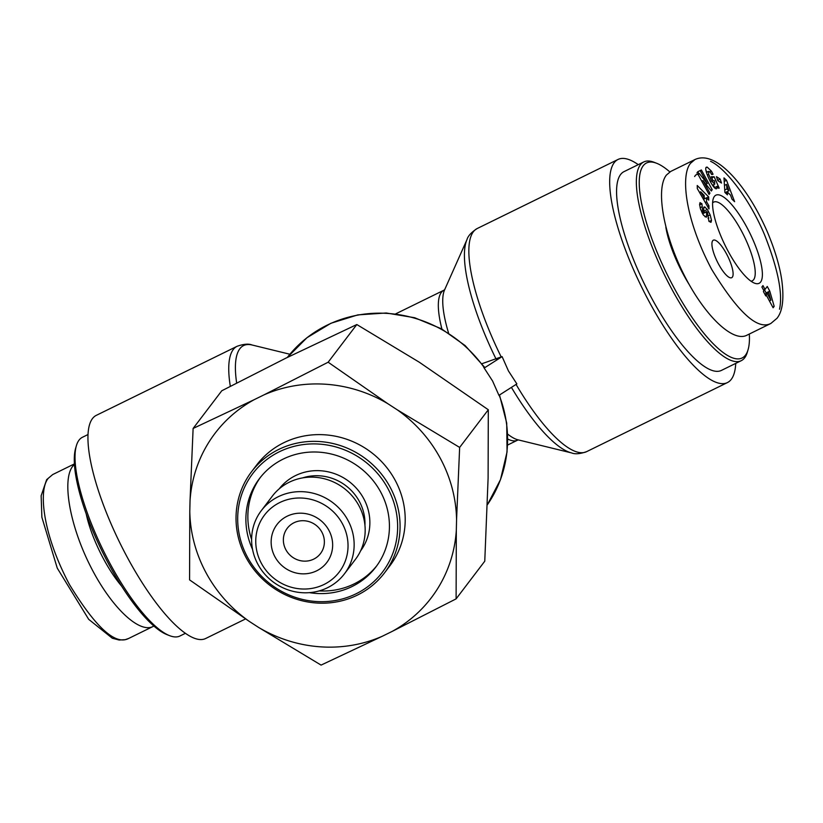 <?xml version="1.0" encoding="UTF-8"?>
<svg xmlns="http://www.w3.org/2000/svg" width="823" height="823" viewBox="0 0 823 823"><rect width="100%" height="100%" fill="white"/><g stroke="black" fill="none" stroke-linecap="round" stroke-linejoin="round"><path stroke-width="1.23" d="M76.395 445.654L75.634 448.257A108.595 30.564 63.9 0 0 108.903 564.455A108.595 30.564 63.9 0 0 167.069 634.667L169.589 635.654A110.683 31.151 -116.1 0 1 110.313 564.094A110.683 31.151 -116.1 0 1 76.395 445.654A110.683 31.151 -116.1 0 1 82.454 437.26L87.979 434.554M185.453 633.288L179.939 636.004A110.683 31.151 -116.1 0 1 169.589 635.654M153.88 626.025L152.934 626.55C138.758 633.71 110.272 606.067 90.077 565.535C69.739 525.136 61.859 480.148 72.681 466.302L74.42 464.398M86.23 513.984A59.513 16.748 63.9 0 0 121.578 586.058M481.949 363.704L502.102 356.606L484.181 368.046L483.667 367.151M484.181 368.046L492.607 381.039L498.944 395.349L516.865 383.909L508.439 370.926L502.102 356.606M735.731 363.396A124.252 34.967 -116.1 0 1 727.439 382.572A124.252 34.967 -116.1 0 1 641.323 286.425A124.252 34.967 -116.1 0 1 618.011 159.467A124.252 34.967 -116.1 0 1 638.257 164.651M245.552 618.937L205.699 638.483A124.252 34.967 -116.1 0 1 119.592 542.326A124.252 34.967 -116.1 0 1 96.27 415.368L237.106 346.288A124.252 34.967 63.9 0 0 230.317 386.326M749.321 334.025A108.595 30.564 -116.1 0 1 748.076 349.693A108.595 30.564 -116.1 0 1 666.877 273.894A108.595 30.564 -116.1 0 1 656.651 163.273A108.595 30.564 -116.1 0 1 669.829 171.914M656.651 163.273L654.12 162.296A110.683 31.151 63.9 0 0 643.771 161.946A110.683 31.151 63.9 0 0 664.542 275.036A110.683 31.151 63.9 0 0 741.256 360.68A110.683 31.151 63.9 0 0 747.315 352.285L748.076 349.693M741.256 360.68L721.462 370.391A110.683 31.151 -116.1 0 1 644.759 284.737A110.683 31.151 -116.1 0 1 623.988 171.647L643.771 161.946M665.838 227.086A57.425 16.162 63.9 0 0 689.067 284.336M763.394 291.537L763.95 290.817L761.892 287.011L762.962 285.602L765.02 289.408L767.252 286.466L769.783 291.136L774.176 306.341L773.106 307.751L766.326 295.21L765.771 295.941L763.394 291.537M721.504 183.056L717.779 180.628L716.442 176.657L720.166 179.075L721.504 183.056M708.922 221.305L707.389 212.149L706.504 211.861L706.659 215.924A6.255 1.759 -116.1 0 1 706.237 217.21A6.255 1.759 -116.1 0 1 706.216 217.221L703.418 215.091L700.466 208.949L699.601 204.536L700.013 202.612L701.916 203.775L702.657 211.439L703.86 212.262L703.706 208.27A6.255 1.759 -116.1 0 1 704.128 206.984A6.255 1.759 -116.1 0 1 704.622 206.974L707.327 209.423L710.167 214.926L711.514 220.399L710.969 222.333L708.922 221.305M727.45 194.856L724.888 192.417L723.993 177.891L726.524 180.299L734.61 201.676L732.007 199.197L730.485 195.051L727.203 191.924L727.45 194.856M708.901 205.76L708.994 208.929L697.328 188.621L697.235 185.504L708.644 196.913L708.737 200.133L706.484 197.798L706.607 201.851L708.901 205.76L707.554 206.419M711.339 190.998L702.996 180.556L709.93 193.148L709.076 194.454L698.243 174.764L699.149 173.375L707.276 183.55L700.517 171.277L701.371 169.97L712.204 189.66L711.339 190.998M711.237 176.76L714.169 176.791L719.179 188.138L718.098 188.128L717.183 186.337L716.648 188.652C713.716 190.823 703.007 168.396 706.401 167.203L707.204 167.12L711.319 171.04A7.716 2.171 -116.1 0 1 713.037 174.239L711.556 174.466A3.127 0.885 63.9 0 0 710.043 172.058L708.654 171.39L708.654 174.311L711.525 180.844L714.734 184.146L714.498 180.803L713.016 180.782L711.237 176.76M760.627 282.032A49.071 13.816 63.9 0 0 744.887 223.722A49.071 13.816 63.9 0 0 713.191 198.94A49.071 13.816 63.9 0 0 725.094 245.336A49.071 13.816 63.9 0 0 754.496 283.153A49.071 13.816 63.9 0 0 760.627 282.032M718.572 264.121A20.884 5.874 -116.1 0 1 713.315 240.193A20.884 5.874 -116.1 0 1 727.789 256.354A20.884 5.874 -116.1 0 1 731.709 277.69A20.884 5.874 -116.1 0 1 718.572 264.121M670.745 171.41L666.383 175.093C655.561 188.951 663.441 233.927 683.779 274.337C703.974 314.859 732.46 342.512 746.636 335.342M764.444 289.686L766.316 293.358M769.433 300.951L770.873 300.241L768.579 292.247L764.834 294.202M768.579 292.247L767.396 293.801L770.873 300.241M765.205 294.881L767.396 293.801M763.569 290.118L765.02 289.408M766.182 292.906L769.783 291.136M772.725 307.051L774.176 306.341M765.575 295.58L766.326 295.21M712.595 202.931A43.835 12.335 -116.1 0 1 713.675 202.108A43.835 12.335 -116.1 0 1 742.685 233.259A43.835 12.335 -116.1 0 1 753.652 279.666A43.835 12.335 -116.1 0 1 752.284 280.818A43.835 12.335 -116.1 0 1 750.977 281.168M714.169 176.791L711.772 177.963M711.525 180.844L710.208 181.482M708.654 174.311L707.276 174.99M713.037 174.239L712.512 174.497M711.319 171.04L709.776 171.801M707.204 167.12L706.011 167.707M707.214 172.089L706.031 170.618M717.183 186.337L714.508 187.654M714.57 187.623L713.335 184.825M702.996 180.556L701.762 181.163M712.204 189.66L710.815 190.339M698.778 173.56L697.77 171.729L696.916 173.036M701.371 169.97L697.77 171.729M707.276 183.55L705.928 184.218M699.149 173.375L695.548 175.134L694.643 176.534M709.93 193.148L708.696 193.755M700.712 191.81L704.251 197.839L704.179 195.401L700.712 191.81L699.499 192.397M704.93 198.559L704.221 197.849L702.976 198.456M706.607 201.851L705.301 202.489M706.484 197.798L703.459 199.289M708.644 196.913L706.597 197.911M726.555 184.393L726.946 188.909L728.911 190.792L726.555 184.393L724.456 185.422M728.911 190.792L725.31 192.551L724.868 192.129M726.946 188.909L724.734 190M727.203 191.924L725.33 192.839M726.524 180.299L724.209 181.43M711.514 220.399L709.159 221.552M710.167 214.926L708.84 215.575M707.327 209.423L703.819 211.141M704.57 212.519L703.83 211.326M705.105 207.129L703.727 207.808M704.622 206.974L703.819 207.375M701.916 203.775L699.622 204.906M701.803 203.651L699.612 204.721M702.935 214.402L703.017 213.28L706.618 211.511M720.166 179.075L717.666 180.299M376.8 565.74A73.093 69.451 37.3 0 1 319.201 590.904M251.612 539.487A73.093 69.451 37.3 0 1 260.49 477.258M387.828 488.378A81.446 77.383 37.3 0 1 315.826 601.49A81.446 77.383 37.3 0 1 249.338 478.523A81.446 77.383 37.3 0 1 387.828 488.378M390.02 486.979A83.535 79.368 -142.7 0 0 251.571 471.702A83.535 79.368 -142.7 0 0 270.006 585.441A83.535 79.368 -142.7 0 0 384.536 572.849A83.535 79.368 -142.7 0 0 390.02 486.979M252.548 549.394A73.093 69.451 37.3 0 1 259.492 478.544A73.093 69.451 37.3 0 1 380.627 491.907A73.093 69.451 37.3 0 1 375.833 567.047A73.093 69.451 37.3 0 1 309.397 592.642M251.571 471.702L256.694 464.964A83.535 79.368 37.3 0 1 395.143 480.241A83.535 79.368 37.3 0 1 389.66 566.111L384.536 572.849M294.027 522.728A20.884 19.845 37.3 0 1 319.242 528.304A20.884 19.845 37.3 0 1 320.486 553.57A20.884 19.845 37.3 0 1 291.856 556.718A20.884 19.845 37.3 0 1 287.248 528.284A20.884 19.845 37.3 0 1 294.027 522.728M287.134 516.216A31.325 29.762 -142.7 0 0 285.91 568.631A31.325 29.762 -142.7 0 0 332.646 545.711A31.325 29.762 -142.7 0 0 287.134 516.216M342.378 523.665A46.983 44.648 37.3 0 1 300.837 588.918A46.983 44.648 37.3 0 1 262.475 517.976A46.983 44.648 37.3 0 1 342.378 523.665M249.184 621.324L189.578 579.886L189.784 511.474A135.857 129.088 -142.7 0 0 249.184 621.324L258.597 627.424A135.857 129.088 -142.7 0 0 382.325 636.241L321.073 665.097L258.597 627.424M456.107 598.866L391.995 631.498A135.857 129.088 -142.7 0 0 456.312 530.454L456.107 598.866L484.768 561.193L488.101 478.163L488.306 409.751L419.288 362.213L356.812 324.54L285.9 358.139L221.778 390.771L193.117 428.444L254.369 399.587A135.857 129.088 -142.7 0 0 190.041 500.631L193.117 428.444M264.039 394.845L328.151 362.213L387.756 403.651A135.857 129.088 -142.7 0 0 264.039 394.845L254.369 399.587M459.646 447.424L456.57 519.611A135.857 129.088 -142.7 0 0 397.17 409.761L459.646 447.424L488.306 409.751M387.756 403.651L397.17 409.761M189.784 511.474L190.041 500.631M391.995 631.498L382.325 636.241M456.57 519.611L456.312 530.454M347.862 520.167A52.209 49.606 -142.7 0 0 261.333 510.61A52.209 49.606 -142.7 0 0 272.845 581.707A52.209 49.606 -142.7 0 0 344.436 573.826A52.209 49.606 -142.7 0 0 347.862 520.167M261.333 510.61L272.362 496.104A52.209 49.606 37.3 0 1 358.89 505.651A52.209 49.606 37.3 0 1 355.464 559.321L344.436 573.826M356.812 324.54L328.151 362.213M128.583 638.473C115.436 645.469 95.746 627.517 69.523 584.639C42.354 533.613 38.249 489.551 48.382 478.194L52.703 474.562L46.654 479.644L41.15 495.755L41.88 517.276L57.271 568.158L88.689 619.328L112.298 638.226L119.109 640.016L125.209 639.677L128.583 638.473M484.51 367.171L465.139 345.578L441.426 328.789L414.658 317.729L386.285 312.997L357.851 314.88L330.928 323.264L306.979 337.708L287.35 357.429A124.252 118.059 37.3 0 1 484.366 367.799M499.17 395.205A124.252 118.059 37.3 0 1 487.37 504.746L500.487 479.634L507.061 451.899L506.721 423.145L499.499 394.999M441.92 329.066A83.535 23.507 -116.1 0 1 443.947 290.2L444.749 289.593M518.48 439.924L517.513 440.192A83.535 23.507 -116.1 0 1 507.77 439.05M507.668 434.102A85.736 24.134 63.9 0 0 518.058 439.842L571.625 452.938A122.041 34.35 -116.1 0 1 511.422 387.386M496.135 359.188A122.041 34.35 -116.1 0 1 466.98 239.606L444.543 289.974A85.736 24.134 63.9 0 0 448.566 333.027M516.062 384.423A124.252 34.967 63.9 0 0 586.604 451.652C580.092 453.936 575.092 454.368 571.625 452.938M618.011 159.467L477.175 228.537A124.252 34.967 63.9 0 0 501.248 357.028M236.664 383.045A122.041 34.35 -116.1 0 1 252.095 345.002C248.618 343.572 243.618 344.004 237.106 346.288M779.515 309.232C782.94 293.605 777.93 268.72 764.474 234.596C748.94 197.643 724.826 167.81 710.568 161.298M770.873 323.439L776.994 318.295C780.78 313.501 784.813 304.201 781.85 280.777C779.916 266.786 775.163 250.665 767.592 232.425C758.312 211.141 747.757 193.559 735.937 179.661C727.059 169.394 718.911 162.779 711.494 159.806C705.496 157.327 699.982 157.234 694.972 159.528L690.662 163.17C680.58 174.589 684.551 218.249 711.658 269.327C737.881 312.38 757.623 330.414 770.873 323.439L770.945 323.398M706.751 167.12L706.165 167.408M702.657 211.439L701.597 211.953M706.659 215.924L704.941 216.768M706.504 211.861L702.904 213.62M302.597 477.896A46.983 44.648 37.3 0 1 359.322 501.382A46.983 44.648 37.3 0 1 364.949 525.331M360.618 550.824A51.16 48.608 -142.7 0 0 363.704 498.584A51.16 48.608 -142.7 0 0 279.182 488.872M74.389 463.915L52.754 474.532M152.965 626.529L128.686 638.442M477.175 228.537C471.373 232.292 467.978 235.985 466.98 239.606M727.439 382.572L586.604 451.652M443.947 290.2L395.74 313.841M517.513 440.192L507.616 445.048M289.912 354.25L252.095 345.002M746.667 335.331L770.956 323.418M670.745 171.421L695.034 159.508M712.512 185.237L714.734 184.146M706.463 172.46L708.685 171.369M703.747 212.601L702.286 213.322M700.116 207.725L701.741 206.933M708.068 218.393L708.87 218.002"/></g></svg>
